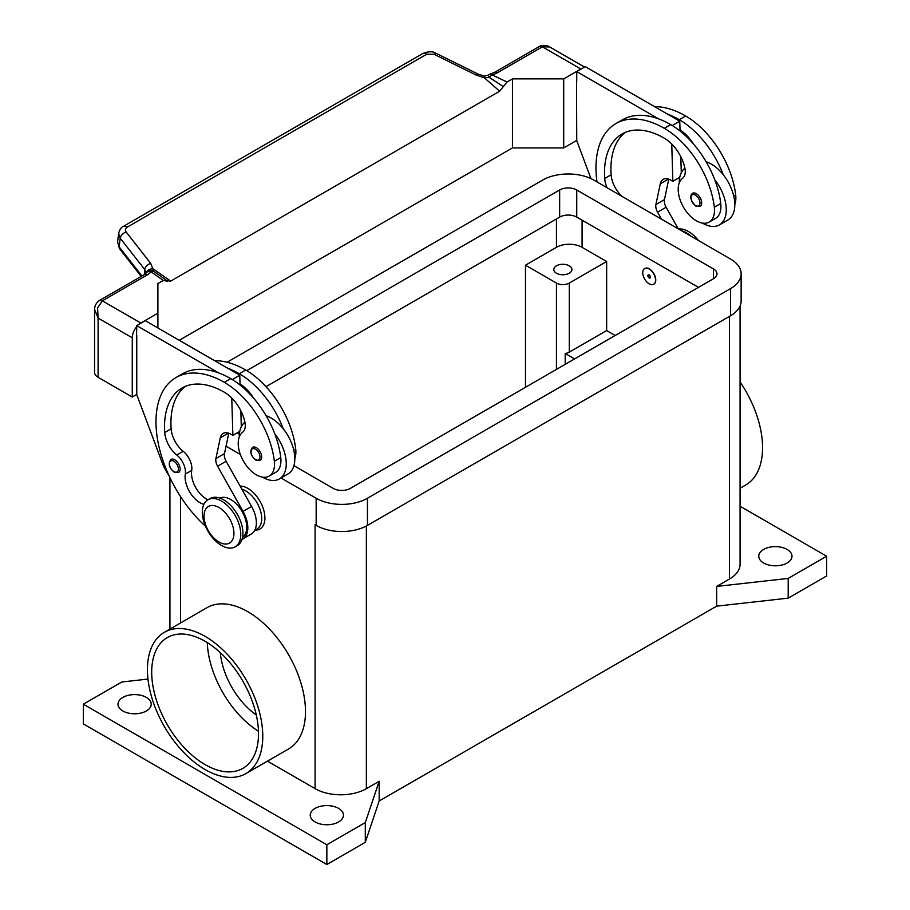<?xml version="1.0" encoding="UTF-8"?>
<svg xmlns="http://www.w3.org/2000/svg" width="910" height="910" viewBox="0 0 910 910"><rect width="100%" height="100%" fill="white"/><g stroke="black" fill="none" stroke-linecap="round" stroke-linejoin="round"><path stroke-width="1.36" d="M246.746 370.632L559.661 189.974A12.08 6.973 180 0 1 576.747 189.974L713.44 268.894A12.08 6.973 180 0 1 716.978 273.83A12.08 6.973 180 0 1 713.44 278.756L350.339 488.397A12.08 6.973 180 0 1 333.253 488.397L293.919 465.681M698.493 287.389L576.747 217.103A12.08 6.973 0 0 0 559.661 217.103L265.993 386.648M239.375 434.195L237.146 432.898M315.247 524.854A36.252 20.93 180 0 1 315.099 524.774L316.168 525.389A36.252 20.93 0 0 0 367.435 525.389L730.525 315.759A36.252 20.93 0 0 0 741.138 300.96L741.138 273.83A36.252 20.93 180 0 1 730.525 288.629L367.435 498.259A36.252 20.93 180 0 1 316.168 498.259L281.042 477.977M227.09 362.248L542.565 180.112A36.252 20.93 180 0 1 593.832 180.112L730.525 259.031A36.252 20.93 180 0 1 741.138 273.83M240.342 454.477L226.033 446.218M763.627 563.006A16.607 9.589 180 0 1 758.769 556.215A16.607 9.589 180 0 1 769.018 547.354A16.607 9.589 180 0 1 787.127 549.435A16.607 9.589 180 0 1 791.996 556.215A16.607 9.589 180 0 1 781.736 565.076A16.607 9.589 180 0 1 763.627 563.006M122.873 710.972A16.607 9.589 180 0 1 118.004 704.192A16.607 9.589 180 0 1 128.264 695.331A16.607 9.589 180 0 1 146.374 697.413A16.607 9.589 180 0 1 151.231 704.192A16.607 9.589 180 0 1 140.982 713.053A16.607 9.589 180 0 1 122.873 710.972M315.099 821.957A16.607 9.589 180 0 1 310.23 815.178A16.607 9.589 180 0 1 320.491 806.317A16.607 9.589 180 0 1 338.6 808.387A16.607 9.589 180 0 1 343.457 815.178A16.607 9.589 180 0 1 333.208 824.039A16.607 9.589 180 0 1 315.099 821.957M556.454 273.216A9.066 5.232 180 0 1 553.803 269.508A9.066 5.232 180 0 1 559.388 264.673A9.066 5.232 180 0 1 569.273 265.811A9.066 5.232 180 0 1 571.924 269.508A9.066 5.232 180 0 1 566.327 274.342A9.066 5.232 180 0 1 556.454 273.216M147.431 669.669A81.559 47.081 60 0 1 164.323 632.325A81.559 47.081 60 0 1 227.17 654.176A81.559 47.081 60 0 1 262.774 736.258A81.559 47.081 60 0 1 245.882 773.591A81.559 47.081 60 0 1 183.035 751.74A81.559 47.081 60 0 1 147.431 669.669M164.323 632.325L207.048 607.664A81.559 47.081 60 0 1 269.895 629.515A81.559 47.081 60 0 1 305.487 711.586A81.559 47.081 60 0 1 288.595 748.93L245.882 773.591M740.069 381.95A81.559 47.081 60 0 1 762.569 447.697A81.559 47.081 60 0 1 745.677 485.041L740.069 488.272M205.103 764.616A75.519 43.6 60 0 1 155.769 698.072A75.519 43.6 60 0 1 167.349 637.557A75.519 43.6 60 0 1 205.103 641.3A75.519 43.6 60 0 1 254.436 707.843A75.519 43.6 60 0 1 242.856 768.358A75.519 43.6 60 0 1 205.103 764.616M207.287 642.608A75.519 43.6 -120 0 0 258.451 731.242M220.288 652.618A57.387 33.135 -120 0 0 256.301 714.987M240.092 486.065A24.16 13.957 60 0 1 264.912 517.983A24.16 13.957 60 0 1 254.948 530.166M240.775 534.386A27.186 15.697 -120 0 0 228.911 507.029A27.186 15.697 -120 0 0 207.958 499.749A27.186 15.697 -120 0 0 202.327 512.193A27.186 15.697 -120 0 0 214.191 539.55A27.186 15.697 -120 0 0 235.144 546.83A27.186 15.697 -120 0 0 240.775 534.386M233.938 533.396A21.146 12.205 -120 0 0 218.992 507.507A21.146 12.205 -120 0 0 204.033 516.141A21.146 12.205 -120 0 0 218.992 542.03A21.146 12.205 -120 0 0 233.938 533.396M235.144 546.83L237.282 545.602A27.186 15.697 -120 0 0 242.913 533.158A27.186 15.697 -120 0 0 231.038 505.801A27.186 15.697 -120 0 0 210.096 498.509L207.958 499.749M203.874 504.367A21.146 12.205 60 0 1 185.299 474.087A15.106 8.725 -120 0 0 176.79 455.011A21.146 12.205 60 0 1 164.721 432.5A84.573 48.833 60 0 1 182.034 388.013A84.573 48.833 60 0 1 224.326 392.21A30.201 17.438 60 0 1 244.881 422.047A15.106 8.725 60 0 1 242.663 432.204A25.673 14.822 -120 0 0 238.397 446.469A25.673 14.822 -120 0 0 250.625 470.447A25.673 14.822 -120 0 0 269.201 476.101A25.673 14.822 -120 0 0 274.331 461.256A71.446 41.246 -120 0 0 224.326 382.337A96.653 55.806 -120 0 0 175.994 377.559A96.653 55.806 -120 0 0 205.512 526.276M242.538 537.309A22.659 13.081 -120 0 0 243.3 536.718A22.659 13.081 -120 0 0 241.639 510.737A22.659 13.081 -120 0 0 219.901 498.111M254.811 530.246L257.018 528.972A22.659 13.081 -120 0 0 258.247 528.084A22.659 13.081 -120 0 0 259.157 507.12A22.659 13.081 -120 0 0 241.844 489.182M269.201 476.101L275.605 472.404A25.673 14.822 -120 0 0 280.746 457.559A71.446 41.246 -120 0 0 274.74 433.729A33.226 19.178 60 0 1 286.263 463.725A33.226 19.178 60 0 1 279.381 478.944L287.924 474.008A33.226 19.178 -120 0 0 294.806 458.799A33.226 19.178 -120 0 0 283.283 428.792A71.446 41.246 -120 0 0 239.273 373.714A96.653 55.806 -120 0 0 227.238 367.993L145.304 320.684L136.762 325.621L218.696 372.929A96.653 55.806 -120 0 0 182.41 373.851L175.994 377.559M266.118 415.779A33.226 19.178 60 0 1 283.283 428.792M239.285 436.914A33.226 19.178 60 0 1 239.273 436.595A33.226 19.178 60 0 1 244.926 422.217M261.705 456.945A7.553 4.357 60 0 1 260.146 460.403L255.755 460.085C250.523 455.58 249.465 451.326 252.593 447.322A7.553 4.357 60 0 1 256.37 447.697A7.553 4.357 60 0 1 261.705 456.945M180.112 469.037A7.553 4.357 60 0 1 178.553 472.483L174.174 472.176C168.93 467.66 167.872 463.406 171 459.413A7.553 4.357 60 0 1 174.777 459.789A7.553 4.357 60 0 1 180.112 469.037M642.744 272.716A9.066 5.232 -120 0 0 646.703 281.838A9.066 5.232 -120 0 0 653.676 284.261A9.066 5.232 -120 0 0 655.553 280.121A9.066 5.232 -120 0 0 651.606 270.998A9.066 5.232 -120 0 0 644.621 268.575A9.066 5.232 -120 0 0 642.744 272.716M644.724 268.507A9.066 5.232 60 0 1 644.837 268.45A9.066 5.232 60 0 1 651.81 270.873A9.066 5.232 60 0 1 655.769 279.996A9.066 5.232 60 0 1 653.892 284.147A9.066 5.232 60 0 1 653.789 284.204M650.434 277.163A1.809 1.046 -120 0 0 649.148 274.934A1.809 1.046 -120 0 0 647.863 275.673A1.809 1.046 -120 0 0 649.148 277.903A1.809 1.046 -120 0 0 650.434 277.163M650.286 276.833A1.308 0.751 -120 0 0 648.443 275.764A1.308 0.751 -120 0 0 650.286 276.833M734.791 204.466A25.673 14.822 -120 0 0 735.678 194.899A71.446 41.246 -120 0 0 685.674 115.991A96.653 55.806 -120 0 0 654.597 106.675M607.027 187.733A21.146 12.205 60 0 1 604.706 178.474A84.573 48.833 60 0 1 622.03 133.998A84.573 48.833 60 0 1 664.311 138.184A30.201 17.438 60 0 1 684.866 168.02A15.106 8.725 60 0 1 682.648 178.178A25.673 14.822 -120 0 0 678.382 192.442A25.673 14.822 -120 0 0 690.622 216.421A25.673 14.822 -120 0 0 709.186 222.074L715.601 218.377A25.673 14.822 -120 0 0 720.731 203.533A71.446 41.246 -120 0 0 714.725 179.702A71.446 41.246 -120 0 0 670.727 124.613A96.653 55.806 -120 0 0 658.692 118.903L576.747 71.594L576.747 81.218M709.186 222.074A25.673 14.822 -120 0 0 714.327 207.23A71.446 41.246 -120 0 0 664.311 128.321A96.653 55.806 -120 0 0 615.99 123.532A96.653 55.806 -120 0 0 596.983 181.932M684.911 168.191A33.226 19.178 -120 0 0 679.269 182.58A33.226 19.178 -120 0 0 679.269 182.887M702.486 223.109A33.226 19.178 -120 0 0 719.378 224.918A33.226 19.178 -120 0 0 726.26 209.71A33.226 19.178 -120 0 0 714.725 179.702M706.114 161.752A33.226 19.178 60 0 1 723.268 174.765A33.226 19.178 60 0 1 734.802 204.773A33.226 19.178 60 0 1 727.92 219.981L719.378 224.918M692.578 193.295A7.553 4.357 60 0 1 696.355 193.671A7.553 4.357 60 0 1 701.69 202.919A7.553 4.357 60 0 1 700.131 206.377L695.752 206.069C690.383 200.314 689.325 196.06 692.578 193.295M94.56 309.354L98.098 318.09L97.575 307.933L102.375 300.835L147.079 275.025A18.12 10.465 0 0 0 150.923 271.726A6.04 3.822 -54.7 0 1 153.858 271.442L150.696 263.365L126.171 232.016C124.875 230.105 125.205 228.49 127.172 227.181L426.767 54.213A6.04 3.492 -120 0 0 423.582 53.189A6.04 3.492 -120 0 0 423.025 53.406A6.04 3.492 -120 0 0 423.013 53.406L123.407 226.374A6.04 3.492 60 0 1 123.43 226.374A6.04 3.492 60 0 1 123.987 226.158A6.04 3.492 60 0 1 127.172 227.181M136.762 394.428L132.268 397.022L132.268 337.826A12.08 6.973 -60 0 1 134.771 329.409A12.08 6.973 -60 0 1 136.762 326.553M147.079 275.025A6.04 3.492 60 0 0 144.053 274.718L99.349 300.527C96.198 302.825 94.594 305.885 94.56 309.707L94.56 372.349A12.08 6.973 0 0 0 98.098 377.286L98.098 318.09L132.268 337.826M141.915 275.957L119.119 246.815L117.583 241.889L118.664 233.256L120.2 238.192A6.04 3.629 -38 0 1 122.179 234.507A6.04 3.629 -38 0 1 126.171 232.016M118.744 232.823L118.664 233.256C119.699 229.525 121.28 227.227 123.43 226.374A6.04 3.492 60 0 0 123.305 226.442M426.767 54.213L434.036 54.27L476.522 75.246L484.177 77.646L489.569 77.623A6.04 3.117 -64.8 0 1 491.957 74.847A18.12 10.465 0 0 0 497.656 72.618L542.36 46.808L549.651 46.933L584.55 67.09M497.656 72.618A6.04 3.492 -120 0 0 494.63 72.322L539.334 46.512A6.04 3.492 -120 0 1 542.36 46.808L580.808 69.001A12.08 6.973 -60 0 1 582.696 68.159M138.911 324.37A12.08 6.973 -60 0 1 140.811 323.027L157.896 313.165L157.896 283.567L163.322 280.439L150.923 271.726A6.04 4.539 -143.5 0 0 146.066 273.068A6.04 6.04 0 0 1 151.674 270.668A6.04 5.722 97.1 0 1 151.697 270.668A6.04 5.722 97.1 0 1 153.858 271.442L159.898 275.582M484.359 76.099L484.177 77.646L499.635 91.205L503.321 86.609L489.569 77.623L487.965 75.234L484.359 76.099L478.455 74.267A6.04 1.843 -63.7 0 1 478.501 74.29M141.175 276.39L119.585 248.794A6.04 3.629 142 0 1 119.119 246.815L120.2 238.192L144.724 269.531A6.04 3.629 -38 0 1 146.703 265.845A6.04 3.629 -38 0 1 150.696 263.365M476.522 75.246A6.04 1.843 -63.7 0 1 478.455 74.267L435.97 53.281A6.04 1.843 -63.7 0 1 436.026 53.315M146.442 272.625A6.04 4.413 -6.4 0 1 153.073 268.803L170.716 281.099L499.635 91.205M144.724 274.297L144.724 269.531L146.214 272.886M580.808 69.001L563.711 78.874L512.455 78.874L507.041 81.991L491.957 74.847A6.04 1.934 76.2 0 0 490.501 73.915A6.04 6.04 0 0 0 487.965 75.234M503.321 86.609L507.041 81.991M170.716 281.099L167.042 280.758L159.136 275.048M167.44 281.201L163.322 280.439M179.259 340.295L512.455 147.92L512.455 78.874M512.455 147.92L563.711 147.92L576.747 140.402M132.268 397.022L98.098 377.286M157.896 327.964L157.896 313.165M136.762 335.233L136.762 394.678L162.481 463.372A30.201 17.438 60 0 0 168.771 475.156M136.546 335.358L136.762 325.621M622.326 196.56A21.146 12.205 60 0 1 611.122 174.777A84.573 48.833 60 0 1 625.352 132.359M661.513 219.185L657.566 212.178A9.066 5.232 60 0 1 655.917 204.523L660.285 183.797A15.106 8.725 60 0 1 663.174 179.361A15.106 8.725 60 0 1 670.727 180.112L672.854 181.34L671.751 144.019M672.262 125.534L679.759 121.201L680.054 131.006M680.816 156.713L681.294 172.729M668.759 179.19L664.459 199.586A9.066 5.232 -120 0 0 666.109 207.241L678.291 228.876M576.747 71.594L585.289 66.657L679.759 121.201M576.53 81.331L576.747 140.652L590.965 178.622M672.854 181.34L679.747 177.359M658.692 118.903A96.653 55.806 -120 0 0 622.394 119.836L615.99 123.532M680.02 130.005A30.201 17.438 60 0 1 693.477 144.007M723.268 174.765A71.446 41.246 -120 0 0 679.269 119.688A96.653 55.806 -120 0 0 667.235 113.966M691.236 236.35A27.186 15.697 -120 0 0 681.397 230.662M698.402 240.479A27.186 15.697 -120 0 0 678.496 228.99M606.652 261.5L569.273 283.078A9.066 5.232 180 0 1 556.454 283.078L525.479 265.197L556.454 247.315A18.12 10.465 180 0 1 582.082 247.315L606.652 261.5L606.652 330.558L615.183 335.483M207.889 499.783A21.146 12.205 60 0 1 191.714 470.379A15.106 8.725 -120 0 0 183.206 451.303A21.146 12.205 60 0 1 171.125 428.792A84.573 48.833 60 0 1 185.367 386.375M231.766 398.045L232.869 435.367L230.731 434.138A15.106 8.725 -120 0 0 223.189 433.387A15.106 8.725 -120 0 0 220.3 437.824L215.932 458.549A9.066 5.232 -120 0 0 217.581 466.204L243.038 511.397A24.16 13.957 60 0 1 242.822 538.913A24.16 13.957 60 0 1 242.014 539.323M227.238 367.993L239.774 375.227L232.277 379.561M239.762 431.385L232.869 435.367M241.309 426.745L240.831 410.74M240.069 385.032L240.035 384.031A30.201 17.438 60 0 1 253.492 398.034M239.774 375.227L240.035 384.031M242.822 538.913L251.365 533.977A24.16 13.957 -120 0 0 251.581 506.46L226.124 461.268A9.066 5.232 60 0 1 224.474 453.612L228.774 433.217M274.74 433.729A71.446 41.246 -120 0 0 230.731 378.64A96.653 55.806 -120 0 0 218.696 372.929M279.381 478.944A33.226 19.178 60 0 1 262.501 477.136M294.806 458.481A25.673 14.822 -120 0 0 295.693 448.926A71.446 41.246 -120 0 0 245.689 370.006A96.653 55.806 -120 0 0 214.601 360.701M574.608 358.915L565.201 353.489A9.066 5.232 0 0 0 569.273 352.136L606.652 330.558M565.201 364.341L565.201 353.489M525.479 387.273L525.479 265.197M740.069 305.999L740.069 564.234A36.252 20.93 180 0 1 729.456 579.033L716.648 586.427L788.196 578.419L826.644 556.215L740.069 506.244M826.644 556.215L826.644 575.95L788.196 598.143L716.648 606.162L379.174 800.993L379.174 781.269L366.366 788.663A36.252 20.93 180 0 1 315.099 788.663L267.438 761.147M379.174 781.269L365.297 822.572L326.849 844.764L83.356 704.192L121.803 681.999L147.977 679.065M788.196 598.143L788.196 578.419M716.648 606.162L716.648 586.427M379.174 800.993L365.297 842.307L365.297 822.572M365.297 842.307L326.849 864.5L326.849 844.764M326.849 864.5L83.356 723.928L83.356 704.192M563.711 147.92L563.711 78.874M713.44 268.894L713.44 278.756M576.747 189.974L576.747 217.103M559.661 189.974L559.661 217.103M730.525 288.629L730.525 315.759M316.168 498.259L316.168 525.389M367.435 498.259L367.435 525.389M259.998 456.945A6.347 3.663 -120 0 0 255.505 449.176A6.347 3.663 -120 0 0 251.023 451.769A6.347 3.663 -120 0 0 255.505 459.539A6.347 3.663 -120 0 0 259.998 456.945M178.405 469.037A6.347 3.663 -120 0 0 173.924 461.268A6.347 3.663 -120 0 0 169.431 463.85A6.347 3.663 -120 0 0 173.924 471.619A6.347 3.663 -120 0 0 178.405 469.037M735.678 194.899L733.722 196.037M720.731 203.533L714.327 207.23M695.502 195.149A6.347 3.663 -120 0 0 691.009 197.743A6.347 3.663 -120 0 0 695.502 205.512A6.347 3.663 -120 0 0 699.983 202.919A6.347 3.663 -120 0 0 695.502 195.149M119.585 248.794A6.04 3.629 142 0 0 119.597 248.805L117.583 241.878M494.63 72.322L490.501 73.915M434.036 54.27A6.04 1.843 -63.7 0 1 435.97 53.281C433.012 51.256 428.701 51.29 423.025 53.406M99.349 300.527A6.04 3.492 60 0 1 102.375 300.835L140.811 323.027M660.285 183.797L668.452 179.088M655.917 204.523L664.459 199.586M657.566 212.178L666.109 207.241M611.122 174.777L604.706 178.474M670.727 124.613L664.311 128.321M685.674 115.991L679.269 119.688M582.082 220.186L582.082 247.315M228.467 433.103L220.3 437.824M224.474 453.612L215.932 458.549M226.124 461.268L217.581 466.204M251.581 506.46L243.038 511.397M293.737 450.063L295.693 448.926M239.273 373.714L245.689 370.006M185.299 474.087L191.714 470.379M176.79 455.011L183.206 451.303M164.721 432.5L171.125 428.792M274.331 461.256L280.746 457.559M224.326 382.337L230.731 378.64M569.273 283.078L569.273 352.136M556.454 283.078L556.454 369.392M556.454 218.957L556.454 247.315M729.456 579.033L729.456 316.373M366.366 788.663L366.366 525.98M315.099 788.663L315.099 524.774M180.544 622.963L180.544 496.587M539.334 46.512C542.61 44.033 550.038 46.399 549.674 46.945M144.053 274.718L146.066 273.068M169.931 629.094L169.931 477.625"/></g></svg>
